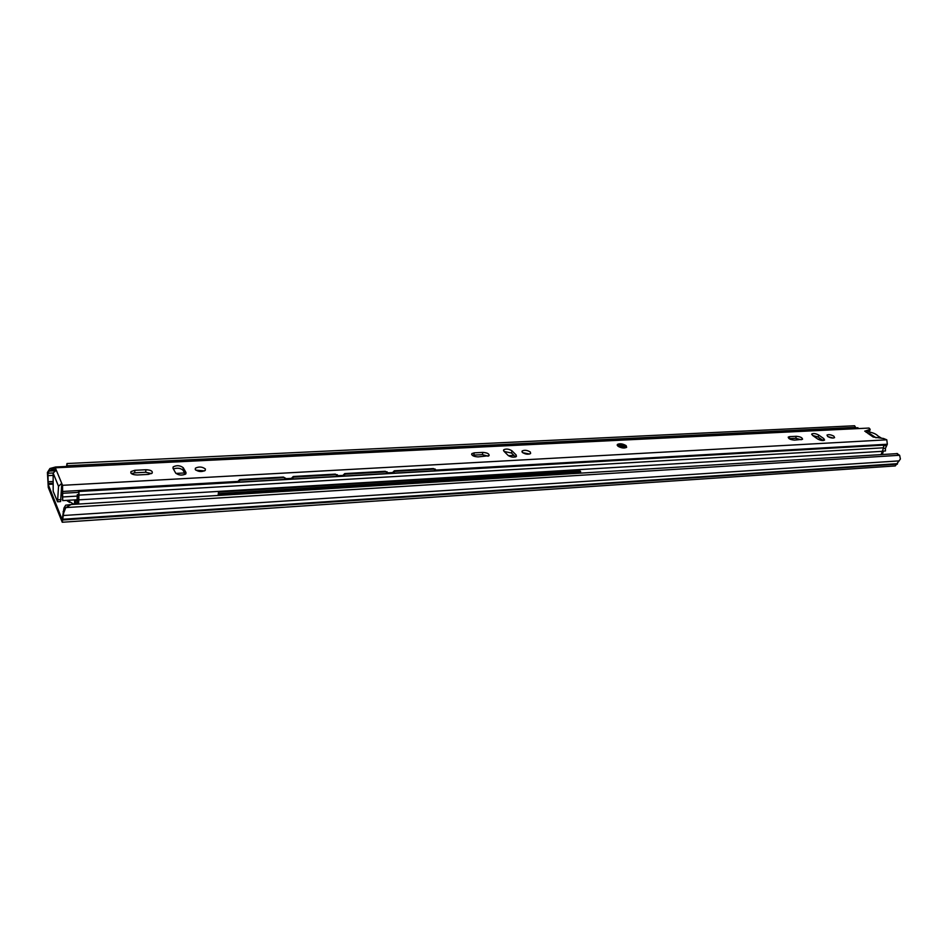 <?xml version="1.0" encoding="UTF-8"?>
<svg xmlns="http://www.w3.org/2000/svg" width="948" height="948" viewBox="0 0 948 948"><rect width="100%" height="100%" fill="white"/><g stroke="black" fill="none" stroke-linecap="round" stroke-linejoin="round"><path stroke-width="1.42" d="M48.17 484.404L62.165 519.67L63.978 508.01L65.673 505.189L71.112 504.526L65.791 507.583L63.67 512.998L62.236 522.241L48.277 487.438L47.412 472.436L49.924 468.513L55.577 466.997L49.059 471.073L47.957 473.253L48.17 484.404L52.721 484.155M71.112 504.526L897.602 453.594M896.476 453.5L899.628 455.265L900.387 459.01L895.291 465.93L62.26 522.241M47.957 473.253L53.135 472.981M62.544 488.623L61.502 488.682M67.201 500.343L69.417 502.416M61.43 490.614L62.295 490.566M55.577 466.997L66.502 466.463M855.179 427.868L857.964 427.726M51.239 469.722L54.7 469.556M49.059 471.073L54.474 470.801M867.799 431.826C872.587 432.466 875.976 433.864 877.99 435.997L881.699 438.32M876.047 437.786L869.79 433.615L868.167 433.698M869.79 433.615L869.494 434.587M77.926 504.111L78.127 501.776M78.352 500.011L79.004 491.467L78.637 504.063M74.797 504.3L74.643 502.12M66.419 467.257L66.988 463.536L67.19 467.222M67.45 465.729L855.582 427.347L854.717 428.472M66.988 463.536L854.598 425.759L855.582 427.347M78.423 491.289L882.031 445.074L883.548 445.133L883.572 447.788L881.19 454.436M79.004 491.467L883.548 445.133M77.57 504.123L78.151 499.359L77.274 494.666L76.966 504.17M75.034 504.289L74.679 499.892L74.454 504.324M75.248 499.857L75.71 504.241M67.438 500.331L73.968 504.348M54.676 470.67L55.162 467.814L869.043 428.058L870.169 429.302L864.754 431.221M58.539 486.324L53.135 473.076L53.183 491.254L57.544 501.765L58.539 486.324L61.715 483.326L62.71 500.615L62.544 485.317L55.47 468.194M53.135 473.076L56.264 470.125M864.801 431.044L873.144 437.016L883.524 438.497L886.795 439.813L887.34 444.233L885.444 448.321L885.468 450.964L882.872 451.118M503.708 449.779L503.933 451.224L508.104 455.407C511.126 457.315 513.899 457.671 516.411 456.462L516.15 454.981L511.967 450.821C508.958 448.925 506.196 448.582 503.708 449.779L503.542 450.656M474.213 452.848L471.831 453.63C471.512 455.514 473.597 456.604 478.088 456.9L489.061 455.68C489.369 453.808 487.284 452.717 482.805 452.409L474.213 452.848L473.822 455.099L482.402 454.661L488.161 456.201M195.264 469.544L195.418 468.17C198.973 466.416 202.291 466.7 205.396 469.011L205.242 470.398C201.687 472.151 198.357 471.867 195.264 469.544M173.152 466.89L172.974 468.229L175.676 473.064C178.781 475.434 182.158 475.706 185.808 473.893L185.986 472.507L183.225 467.708C180.12 465.361 176.766 465.089 173.152 466.89L173.034 468.348M134.877 470.291L130.99 471.583C130.255 473.644 132.353 474.782 137.27 474.984L148.338 474.403L152.142 473.135C152.865 471.073 150.779 469.935 145.874 469.734L134.877 470.291L134.711 472.827L145.708 472.258L151.538 473.609M827.723 436.507L827 435.073C828.706 434.303 830.993 434.67 833.861 436.187L834.596 437.632C832.877 438.403 830.59 438.023 827.723 436.507M811.832 433.947L812.531 435.381L817.638 438.971C820.518 440.5 822.828 440.879 824.57 440.097L823.848 438.64L818.728 435.061C815.861 433.532 813.562 433.165 811.832 433.947L811.701 434.385M789.672 436.637L788.238 437.087C788.345 438.734 790.431 439.73 794.507 440.109L802.541 439.303C802.423 437.68 800.337 436.673 796.284 436.293L789.672 436.637L789.127 438.616L795.728 438.272L801.179 439.754M617.835 446.105C621.213 448.108 624.14 448.511 626.64 447.338L626.166 445.679C622.789 443.688 619.862 443.273 617.385 444.446L617.835 446.105M522.407 452.457L522.147 450.999C524.6 449.814 527.325 450.158 530.347 452.042L530.619 453.511C528.154 454.696 525.417 454.341 522.407 452.457M522.668 452.682L529.659 454.033M866.128 432.335L869.66 430.996M812.673 435.476L818.16 437.016L823.172 440.536M472.317 455.36L473.822 455.099M504.194 451.485L511.541 453.037L515.499 456.972M131.428 473.644L134.711 472.827M173.413 469.011C177.24 467.648 180.452 468.039 183.023 470.196L185.346 474.273M827.853 436.601L833.162 438.059M195.845 470.184L204.602 470.883M624.803 447.657L618.724 446.307M62.71 500.615L77.037 499.75M55.162 467.814L869.043 428.058M57.544 501.765L60.589 501.575L61.62 485.933M624.827 447.634L618.712 446.271M619.186 446.946L618.854 445.856L624.471 446.638L624.116 448.049M626.592 447.385L625.964 446.555C622.658 444.588 619.743 444.174 617.219 445.299M342.252 476.109L344.728 473.585L385.232 471.286L387.685 472.59L386.997 471.772M344.728 473.585L345.226 474.19L342.903 476.074M345.226 474.19L385.694 471.891L385.232 471.286M388.23 473.467L385.694 471.891M326.93 454.436L329.003 453.12L329.394 453.701L327.783 454.4M329.394 453.701L370.158 451.698M329.003 453.12L369.649 451.141L371.213 451.959M290.716 479.084L293.228 476.5L335.296 474.119L337.926 475.564L337.215 474.664M293.228 476.5L293.714 477.117L291.32 479.048M293.714 477.117L335.722 474.723L335.296 474.119M338.389 476.334L335.722 474.723M276.425 456.924L278.546 455.585L278.925 456.166L277.254 456.889M278.925 456.166L321.194 454.104M278.546 455.585L320.72 453.523L322.391 454.412M237.166 482.153L239.737 479.534L283.428 477.057L286.272 478.681M239.737 479.534L240.176 480.162L237.735 482.129M240.176 480.162L283.831 477.674L283.428 477.057M286.628 479.309L283.831 477.674M271.946 457.149L270.405 456.592L271.803 457.019M224.001 459.507L226.193 458.133L226.525 458.737L224.806 459.46M226.525 458.737L270.405 456.592M226.193 458.133L269.955 456L271.744 456.972M391.903 473.253L394.321 470.777L433.366 468.561L435.653 469.722L434.99 468.987M394.321 470.777L394.854 471.369L392.579 473.218M394.854 471.369L433.852 469.153L433.366 468.561M436.27 470.706L433.852 469.153M375.621 452.042L377.636 450.75L378.062 451.319L376.498 452.006M378.062 451.319L417.381 449.388M377.636 450.75L416.859 448.842L418.329 449.601M218.099 495.437L218.526 491.929L219.474 495.354M578.967 470.137L580.543 471.417L580.437 473.04M63.67 512.998L63.101 511.588M47.412 472.436L47.921 473.716M63.362 515.511L899.237 460.882M65.791 507.583L899.628 455.265M47.969 475.635L53.052 475.375M48.064 483.504L52.756 483.243M48.099 481.762L52.827 481.501M62.864 519.954L897.318 464.176M62.9 519.255L897.507 463.667M79.17 495.105L883.572 447.788M79.063 499.833L882.801 451.284M77.546 494.892L78.577 494.832M77.843 495.958L78.601 495.923M75.295 500.828L76.989 500.734M75.39 503.187L76.966 503.092M75.461 503.672L76.966 503.578M62.544 485.317L886.795 439.813M795.728 438.272L796.284 436.293M823.291 440.524L823.848 438.64M818.16 437.016L818.728 435.061M482.402 454.661L482.805 452.409M515.795 456.865L516.15 454.981M511.541 453.037L511.967 450.821M145.708 472.258L145.874 469.734M185.879 473.822L185.986 472.507M183.023 470.196L183.225 467.708M62.544 496.965L77.203 496.088M883.548 448.428L885.444 448.321M62.687 493.28L78.471 492.368M883.56 445.773L886.262 445.619M62.995 491.443L237.261 481.454M286.249 478.657L290.811 478.396M338.033 475.683L342.358 475.446M387.898 472.827L392.022 472.602M435.962 470.078L887.34 444.233M869.316 431.364L869.897 429.456M175.937 473.419L184.599 472.957M508.46 455.715L513.934 455.419M818.053 439.232L821.087 439.078M61.063 499.62L58.018 499.809M385.433 471.571L387.187 472.199M344.977 473.858L342.69 476.086M329.24 453.428L327.38 454.424M335.474 474.403L337.334 475.078M293.477 476.785L291.131 479.06M278.771 455.893L276.863 456.9M283.594 477.342L286.237 478.633M239.963 479.818L237.557 482.141M226.394 458.453L224.427 459.484M433.58 468.833L435.227 469.438M394.593 471.049L392.354 473.23M377.885 451.047L376.083 452.018M219.592 494.133L580.662 471.962M219.498 493.505L580.543 471.417M218.585 491.988L579.169 470.125M67.486 501.219L67.521 500.437M883.394 451.094L882.375 454.365M77.309 494.666L78.566 494.595M522.147 450.999L521.981 451.852M471.831 453.63L471.666 454.566M130.99 471.583L130.895 473.123M195.418 468.17L195.3 469.604M870.169 429.302L869.589 431.21M617.207 445.24L617.385 444.446M218.526 491.929L579.074 470.089"/></g></svg>

